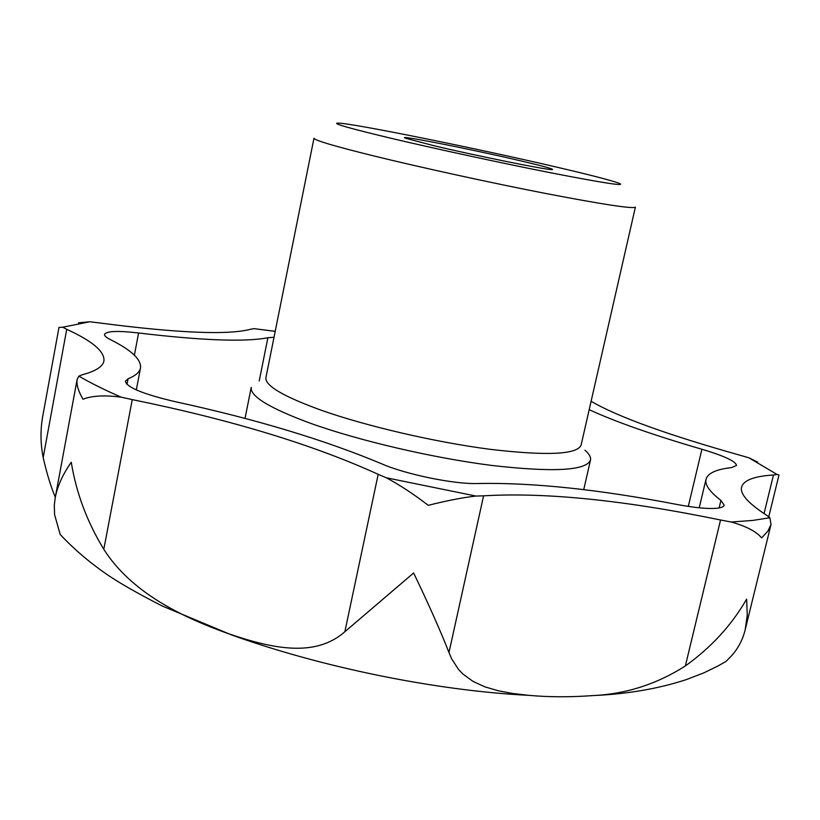 <?xml version="1.0" encoding="UTF-8"?>
<svg xmlns="http://www.w3.org/2000/svg" width="820" height="820" viewBox="0 0 820 820"><rect width="100%" height="100%" fill="white"/><g stroke="black" fill="none" stroke-linecap="round" stroke-linejoin="round"><path stroke-width="1.23" d="M584.947 450.2C589.242 453.931 591.087 457.232 590.492 460.112C586.115 470.68 553.213 472.453 491.774 465.442C432.734 457.939 358.524 440.596 309.929 423.089C269.555 408.134 249.987 396.234 251.227 387.378L245.026 418.415M581.093 445.178C577.054 454.608 546.581 455.971 489.673 449.257C435.03 442.144 366.356 426.185 321.091 410.184C283.259 396.449 264.87 385.595 265.916 377.61L313.978 138.221C314.142 140.189 333.965 146.062 373.448 155.851C420.65 167.454 491.016 182.839 546.069 193.551C603.264 204.518 633.03 209.049 635.387 207.122L581.093 445.178M557.497 167.321C591.21 175.193 611.833 180.543 619.397 183.362C626.152 186.499 603.92 183.106 552.701 173.174C503.121 163.426 435.082 148.717 389.992 138.026C348.121 127.992 330.89 123.02 338.311 123.102C353.615 123.43 478.255 148.727 557.497 167.321M55.299 497.268C50.676 486.157 46.637 472.914 43.183 457.56C40.375 443.312 40.282 429.208 42.917 415.258L58.978 327.457L62.73 327.211L66.727 329.322C92.424 341.069 104.827 351.585 103.925 360.882C102.951 366.55 95.704 371.193 82.174 374.801L78.863 376.113L77.152 379.332C76.332 384.488 78.279 391.119 83.004 399.217C92.147 395.681 104.868 394.994 121.186 397.177L132.256 399.606C231.148 419.779 313.117 444.686 378.184 474.329L386.22 477.752C399.319 484.702 413.341 493.896 428.265 505.335C446.654 500.682 462.541 497.586 475.928 496.049L483.585 495.833C545.423 492.164 624.409 500.21 720.544 519.993L731.245 522.012C746.231 526.235 756.358 531.534 761.616 537.91L767.807 531.227L771.015 524.523L769.877 517.738L766.321 515.052C748.035 503.162 739.794 493.814 741.598 487.029C743.689 480.202 754.318 476.194 773.475 474.985L777.093 474.472L778.99 475.005L768.76 516.774M593.311 695.555C627.156 694.089 658.111 688.8 686.166 679.667L703.837 672.861L717.92 666.024L726.059 661.371L731.983 655.323C738.482 647.841 742.889 639.293 745.206 629.698L747.256 615.051L746.62 599.133C731.747 625.035 711.329 647.318 685.356 665.963C656.738 684.177 626.008 694.048 593.168 695.565C570.341 697.246 548.887 697.174 528.818 695.35L513.105 693.546L498.406 690.809L484.979 686.883L473.058 681.42L462.89 674.03L458.585 669.53L451.625 658.808L448.981 652.505C440.319 630.477 428.532 603.971 413.628 572.985L344.861 631.718C315.167 657.855 272.507 648.784 227.591 633.399C183.229 617.419 131.692 593.239 103.802 549.308C87.012 521.715 76.168 492.687 71.278 462.244C62.843 474.206 57.492 486.014 55.227 497.658L54.294 505.438L54.602 514.683L60.178 534.466C74.702 549.964 91.368 564.027 110.167 576.624C122.754 584.906 140.107 594.695 162.206 605.99L231.547 634.926C320.64 666.947 434.692 690.614 528.818 695.35M757.721 462.142L748.926 457.816L740.45 455.356C667.367 434.784 617.583 416.755 591.107 401.277M275.202 331.341L254.108 328.656L251.043 329.158C228.401 335.257 177.54 333.135 98.461 322.813L89.821 321.758L78.566 322.803M520.997 160.935C545.064 166.603 555.345 169.494 551.85 169.627C545.823 169.832 475.59 155.626 433.831 145.693L405.551 138.262C394.01 133.978 472.32 149.435 520.997 160.935M589.191 409.682C615.523 421.828 653.089 435.02 701.91 449.257C724.316 455.93 735.847 461.332 736.514 465.463L731.624 467.584C716.332 469.286 707.803 473.16 706.04 479.218C704.657 484.64 709.628 491.713 720.944 500.425L724.173 505.171C723.752 506.78 721.272 507.816 716.721 508.277C707.752 509.035 694.458 507.744 676.828 504.433C598.877 489.427 532.621 482.447 478.05 483.503C455.151 484.528 405.756 474.452 381.638 463.802C324.597 439.899 256.045 419.256 175.962 401.851C143.531 394.287 126.669 387.399 125.388 381.197L128.063 378.799C135.607 375.714 139.748 372.085 140.507 367.924C141.47 359.549 131.405 350.099 110.29 339.552C106.231 337.491 104.314 335.759 104.54 334.365C106.426 331.024 117.783 330.562 138.59 332.992C202.314 340.556 245.416 342.135 267.884 337.727L274.023 337.256M769.877 517.738L752.688 520.444L731.245 522.012M483.585 495.833L448.981 652.505M132.256 399.606L103.802 549.308M66.727 329.322L43.183 457.56M701.91 449.257L688.298 506.411M720.944 500.425L719.13 507.949M267.884 337.727L259.222 380.972M138.59 332.992L134.388 355.183M128.063 378.799L126.997 384.416M773.475 474.985L764.035 513.566M720.544 519.993L685.356 665.963M378.184 474.329L344.861 631.718M121.186 397.177C104.212 389.756 90.108 382.735 78.863 376.113M475.928 496.049L386.22 477.752M62.73 327.211L89.821 321.758M254.108 328.656L275.192 331.393M748.926 457.816L777.093 474.472M583.727 489.642L590.492 460.112M699.204 507.805L706.04 479.218M136.315 389.92L140.507 367.924M55.227 497.658L77.152 379.332M745.206 629.698L771.015 524.523"/></g></svg>
